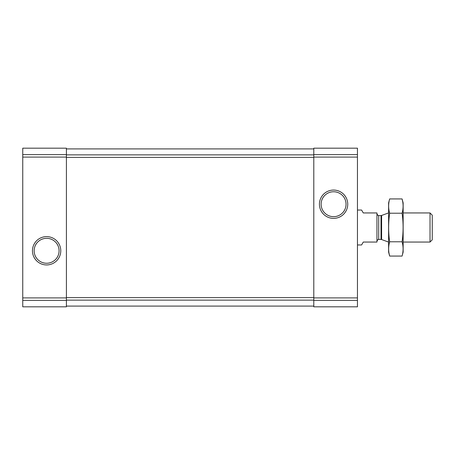 <?xml version="1.0" encoding="UTF-8"?>
<svg xmlns="http://www.w3.org/2000/svg" width="455" height="455" viewBox="0 0 455 455"><rect width="100%" height="100%" fill="white"/><g stroke="black" fill="none" stroke-linecap="round" stroke-linejoin="round"><path stroke-width="0.68" d="M22.75 300.385L22.75 148.188L66.407 148.188L66.407 306.812L22.75 306.812L22.75 300.385L66.407 300.385M32.459 250.785A14.156 14.156 0 0 0 53.696 263.041A14.156 14.156 0 0 0 53.696 238.522A14.156 14.156 0 0 0 32.459 250.785M313.796 300.385L313.796 148.188L357.454 148.188L357.454 306.812L313.796 306.812L313.796 300.385L357.454 300.385M319.427 204.215A14.156 14.156 0 0 0 340.664 216.478A14.156 14.156 0 0 0 340.664 191.959A14.156 14.156 0 0 0 319.427 204.215M66.407 148.916L313.796 148.916M66.407 306.084L313.796 306.084M321.122 204.215A12.467 12.467 0 0 0 339.817 215.01A12.467 12.467 0 0 0 339.817 193.42A12.467 12.467 0 0 0 321.122 204.215M34.148 250.785A12.467 12.467 0 0 0 52.848 261.579A12.467 12.467 0 0 0 52.848 239.99A12.467 12.467 0 0 0 34.148 250.785M357.454 244.961L361.594 244.961L363.272 242.054L376.95 242.054L376.95 212.946L363.272 212.946L361.594 210.039L357.454 210.039M430.021 212.946L430.021 242.054L432.25 239.819L432.25 215.181L430.021 212.946L403.147 212.946M388.593 242.054L388.593 212.946M402.084 256.068L403.147 252.093L403.147 202.907L402.084 198.932C403.431 203.698 403.431 208.458 402.084 213.219C403.431 222.62 403.431 232.141 402.084 241.781C403.431 246.542 403.431 251.302 402.084 256.068L389.656 256.068C388.308 251.302 388.308 246.542 389.656 241.781C388.308 232.38 388.308 222.859 389.656 213.219C388.308 208.458 388.308 203.698 389.656 198.932L402.084 198.932L402.715 201.792M389.019 253.207L389.656 256.068L388.593 252.093L388.593 202.907L389.656 198.932M402.084 241.781L389.656 241.781M402.084 213.219L389.656 213.219M22.75 154.615L66.407 154.615M22.75 157.089L66.407 157.089M22.75 297.911L66.407 297.911M313.796 154.615L357.454 154.615M313.796 157.089L357.454 157.089M313.796 297.911L357.454 297.911M66.407 154.871L313.796 154.871M66.407 157.379L313.796 157.379M66.407 297.621L313.796 297.621M66.407 300.129L313.796 300.129M381.608 215.46L381.011 215.568L381.011 239.432L381.608 239.54L381.608 215.46L388.513 212.946M381.011 239.432L378.697 239.432L378.697 215.568C378.429 216.034 377.849 215.454 376.95 213.822M430.021 242.054L403.147 242.054M381.608 239.54L388.513 242.054M381.011 215.568L378.697 215.568M378.697 239.432C378.429 238.966 377.849 239.546 376.95 241.178"/></g></svg>
